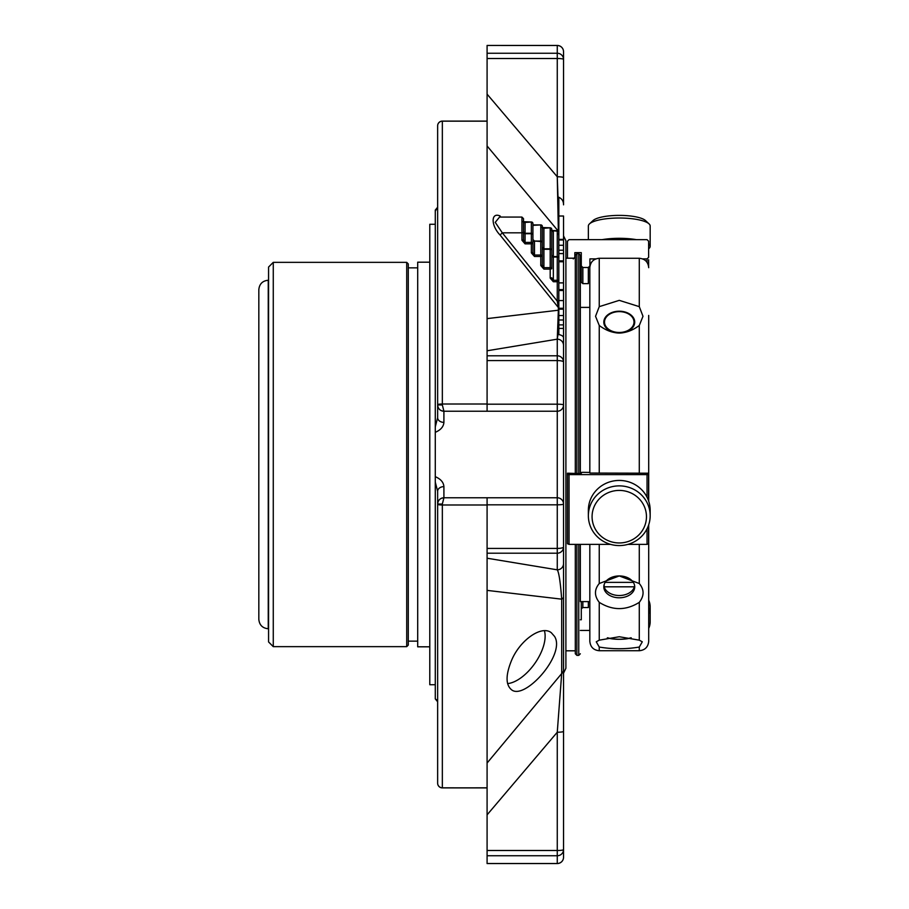 <?xml version="1.0" encoding="UTF-8"?>
<svg xmlns="http://www.w3.org/2000/svg" width="909" height="909" viewBox="0 0 909 909"><rect width="100%" height="100%" fill="white"/><g stroke="black" fill="none" stroke-linecap="round" stroke-linejoin="round"><path stroke-width="1.36" d="M551.763 255.929A1.568 1.114 180 0 0 553.331 257.042L551.763 255.009L551.763 268.757A1.568 1.114 180 0 0 550.195 267.655L550.195 269.109L551.763 268.757L551.763 250.384A1.568 1.534 -0 0 0 550.195 248.85L550.195 249.271A1.568 1.114 0 0 1 551.763 250.384A1.568 1.568 0 0 0 550.195 248.805L550.195 228.273A1.568 1.114 0 0 1 551.763 229.386L551.763 231.465L553.331 231.181L553.331 256.622L557.262 256.577L557.262 281.745L558.83 281.392L558.83 332.069M542.343 265.155L540.775 265.508L543.912 269.109L542.343 265.155L542.343 256.133A1.568 1.114 180 0 0 540.775 255.02L540.775 256.486L542.343 256.133L542.343 242.612A1.568 1.534 -0 0 0 540.775 241.078L540.775 241.499A1.568 1.114 0 0 1 542.343 242.612A1.568 1.568 0 0 0 540.775 241.044L540.775 225.352A1.568 1.114 0 0 1 542.343 226.466A1.568 1.534 -0 0 0 540.775 224.932L532.924 225.352M532.924 252.532L531.356 252.884L534.492 256.486L532.924 252.532L532.924 243.51A1.568 1.114 180 0 0 531.356 242.396L531.356 243.862L532.924 243.51L532.924 234.84A1.568 1.534 -0 0 0 531.356 233.306L531.356 233.727A1.568 1.114 0 0 1 532.924 234.84A1.568 1.568 0 0 0 531.356 233.272L531.356 222.444A1.568 1.114 0 0 1 532.924 223.557A1.568 1.534 -0 0 0 531.356 222.023L525.072 222.444L531.356 222.023M542.343 228.545L543.912 227.807L550.195 227.852A1.568 1.534 -0 0 1 551.763 229.386L551.763 252.066M542.343 243.464L542.343 226.466A1.568 1.568 0 0 0 540.775 224.898L532.924 224.898L540.775 224.932M532.924 235.692L532.924 223.557A1.568 1.568 0 0 0 531.356 221.978L523.016 221.705M531.356 233.306L525.072 233.306L523.504 231.704L523.504 232.624A1.568 1.114 180 0 0 525.072 233.727L531.356 233.727L531.356 242.396L525.072 242.396L523.504 239.896L521.936 240.26L525.072 243.862L525.072 222.444L523.504 222.716L523.504 233.465M532.924 241.658L532.924 223.557M523.504 218.921L523.504 239.896M550.195 278.131L553.331 281.745L551.763 277.779L550.195 278.131L550.195 269.109L543.912 269.109M523.504 232.477L521.936 232.829L521.936 217.069L499.552 217.069L495.246 222.353L502.302 232.829L557.262 301.14L558.83 300.788M558.001 196.935L557.262 176.766A6.283 0.875 180 0 1 563.535 177.641L563.535 204.843C563.603 200.991 561.751 198.355 558.001 196.935L558.83 198.707L558.83 258.145A1.568 1.534 -0 0 0 557.262 256.622M557.262 230.772L553.331 230.772L557.262 231.181A1.568 1.114 0 0 1 558.83 232.295A1.568 1.534 -0 0 0 557.262 230.772L557.262 256.577L553.331 256.577M563.535 348.579L563.535 216.012L558.83 216.012M500.87 217.069A3.136 2.363 105.2 0 1 500.086 215.967C490.78 211.877 490.871 225.637 500.086 235.045L502.302 232.829L521.936 232.829L521.936 240.26M500.086 235.045L558.365 307.526L557.262 301.14L557.262 281.745L553.331 281.745M563.535 358.646L563.535 362.009A6.283 6.215 180 0 0 557.262 355.794L557.262 360.578A6.283 1.432 0 0 1 563.535 362.009L563.535 338.08C563.591 336.285 561.751 335.057 558.001 334.398L557.262 339.171L487.088 350.783L487.088 318.616L558.365 310.219L558.365 307.526A1.568 0.864 -0 0 1 558.83 308.14M557.262 256.577A1.568 1.568 0 0 1 558.83 258.145L558.83 281.392A1.568 1.114 180 0 0 557.262 280.279L553.331 280.279L553.331 257.042L557.262 257.042A1.568 1.114 -0 0 1 558.83 258.145L558.83 250.202L563.535 250.202M563.535 345.386A6.283 6.215 180 0 0 557.262 339.171L558.365 310.219A1.568 0.852 0 0 1 558.83 310.821M563.535 253.588L558.83 253.588M563.535 308.265L558.83 308.265L558.83 300.561L563.535 300.561M563.535 328.422L558.83 328.422L558.83 334.489M563.535 315.537L558.83 315.537L558.83 309.185L563.535 309.185M558.83 232.147A1.568 1.318 180 0 0 558.524 231.363M557.262 176.766L558.365 231.216L487.088 145.974L487.088 94.138L557.262 176.766L557.262 58.506A6.283 0.875 -0 0 1 563.535 59.38A6.283 6.113 180 0 0 557.262 53.256L557.262 58.506L487.088 58.506L487.088 45.45L557.262 45.495A6.283 6.238 -0 0 1 563.535 51.733L563.535 174.051M441.524 410.766L443.91 411.232L442.342 404.959L437.638 404.959A6.283 6.283 0 0 0 443.91 411.232C440.104 410.857 438.013 408.766 437.638 404.959A6.283 6.283 0 0 0 443.91 411.232L487.088 411.232L487.088 121.181L442.342 121.181A4.704 4.659 180 0 0 437.638 125.828L437.638 125.817A4.704 4.704 0 0 1 442.342 121.102A4.704 4.704 0 0 0 437.638 125.817L437.638 404.721A4.704 0.704 0 0 1 442.342 404.016L442.342 121.102L487.088 121.102L487.088 58.506M563.535 596.713A6.283 3.466 180 0 1 561.694 599.167L487.088 590.384L487.088 558.217L557.262 569.829A6.283 6.215 180 0 0 563.535 563.614L563.535 849.62A6.283 0.875 180 0 1 557.262 850.494L557.262 855.744A6.283 6.113 -0 0 0 563.535 849.62L563.535 857.267A6.283 6.238 180 0 1 557.262 863.505L487.088 863.505L487.088 855.744L557.262 855.744L557.262 863.505M554.535 636.391L551.331 632.755C541.537 624.688 519.357 640.572 511.256 661.15C505.688 675.137 505.688 684.591 511.256 689.522C524.163 701.373 566.205 654.412 554.535 636.391M487.088 855.744L487.088 763.026L561.694 673.558L557.262 732.234L487.088 814.862L487.088 553.206L557.262 553.206A6.283 6.215 -0 0 0 563.535 546.991A6.283 1.432 180 0 1 557.262 548.422L557.262 569.829C558.933 572.375 560.41 582.158 561.694 599.167L561.694 673.558A6.283 5.238 180 0 0 563.535 669.853M563.535 362.009L563.535 404.959A6.283 0.761 180 0 0 557.262 404.187L557.262 411.232A6.283 6.283 0 0 0 563.535 404.959L563.535 673.183L565.898 668.274L565.898 650.81L575.306 650.81M487.088 411.232L557.262 411.232A6.283 6.283 0 0 0 563.535 404.959L563.535 504.041A6.283 6.283 0 0 0 557.262 497.768L557.262 504.813A6.283 0.761 -0 0 0 563.535 504.041L563.535 563.614M487.088 548.422L487.088 504.813L557.262 504.813L557.262 548.422L487.088 548.422L487.088 553.206M487.088 787.819L442.342 787.898A4.704 4.704 0 0 1 437.638 783.183L437.638 491.292A6.283 4.659 0 0 1 443.91 486.633L443.91 497.768L442.342 504.041L437.638 504.041A6.283 6.283 0 0 1 443.91 497.768C440.104 498.143 438.013 500.234 437.638 504.041A6.283 6.283 0 0 1 443.91 497.768L487.088 497.768L487.088 504.813M442.342 787.898L487.088 787.898L442.342 787.819A4.704 4.659 -0 0 1 437.638 783.172L437.638 701.771L435.286 698.862L435.286 476.68C440.717 479.009 443.592 482.327 443.91 486.633M563.535 731.359A6.283 0.875 180 0 1 557.262 732.234L557.262 850.494L487.088 850.494M563.535 349.579L563.535 353.635M563.535 204.843L563.535 59.38M435.286 210.081L437.638 207.229L437.638 417.708A6.283 4.659 0 0 0 443.91 422.367C443.603 426.673 440.717 429.991 435.286 432.32L435.286 426.832L437.638 417.708L437.638 404.721M557.262 497.768L487.088 497.768L557.262 497.768L557.262 411.232A6.283 6.283 0 0 0 563.535 404.959M563.535 849.62L563.535 857.267A6.283 6.283 0 0 1 557.262 863.55A6.283 6.283 0 0 0 563.535 857.267M437.638 593.588L437.638 691.692M578.76 473.612L578.76 253.634L576.885 253.634L576.885 473.612M576.885 544.389L576.885 655.366L578.76 655.366L578.76 544.389M580.34 601.599L580.34 544.389L580.34 601.599L589.827 601.599M580.34 473.612L580.34 255.213L580.34 473.612M576.885 253.634L575.306 255.213L575.306 473.612M575.306 544.389L575.306 653.787L576.885 655.366M575.306 258.19L565.898 258.19L565.898 240.726L565.898 668.274M442.342 121.102L487.088 121.181M437.638 217.308L437.638 315.412M437.638 491.292L435.286 482.168L435.286 210.138L435.286 211.195L437.638 207.229M435.286 697.805L435.286 698.862M630.88 637.777A14.737 3.818 -0 0 1 619.268 639.232A14.737 3.818 -0 0 1 607.678 637.777M619.268 332.478A14.737 10.419 180 0 1 606.496 316.843A14.737 10.419 180 0 1 632.028 316.843A14.737 10.419 180 0 1 619.268 332.478M603.815 322.24A15.453 10.931 180 0 1 619.268 311.423A15.453 10.931 180 0 1 634.721 322.24M648.708 501.2L648.708 315.412M639.288 650.73L639.288 647.049C625.949 649.299 612.598 649.299 599.247 647.049L599.247 650.73L639.288 650.73C645.004 650.174 648.14 647.038 648.708 641.311L648.708 524.811M604.144 586.816L634.391 586.816A15.453 10.931 180 0 1 619.268 595.52A15.453 10.931 180 0 1 604.144 586.816L604.144 584.646M633.357 582.374L605.178 582.374M648.628 248.805A30.906 7.999 180 0 0 650.174 246.305L650.174 226.011A30.906 7.999 180 0 0 649.037 223.864L645.47 220.535A27.19 7.033 180 0 0 619.268 215.388A27.19 7.033 180 0 0 593.066 220.535L589.498 223.864A30.906 7.999 180 0 0 588.362 226.011L588.362 239.658M592.077 516.687A27.19 26.27 -0 0 1 632.869 493.939A27.19 26.27 -0 0 1 632.869 539.435A27.19 26.27 -0 0 1 592.077 516.687M607.314 637.845A15.453 4 180 0 0 631.244 637.845M648.708 628.426A30.906 21.85 -0 0 0 650.174 621.767L650.174 606.905A30.906 21.85 -0 0 0 648.708 600.258M648.708 613.564A30.906 21.85 -0 0 0 650.174 606.905M589.827 630.437L580.34 630.437M588.339 601.599L588.339 607.542L582.851 607.542L581.283 608.825L581.283 601.599M580.34 619.768L581.283 619.768L581.283 608.825M649.037 223.864A30.906 7.999 180 0 0 619.268 218.012A30.906 7.999 180 0 0 589.498 223.864M650.174 246.305A30.906 7.999 180 0 0 648.628 243.805M636.448 239.658A30.906 7.999 180 0 0 602.088 239.658M567.466 241.215L567.466 258.19L567.466 241.215L569.034 239.658L647.049 239.658L648.628 241.215L648.628 257.327L647.049 258.895L642.663 258.895M648.628 259.735L648.628 266.473M595.872 258.895L589.907 258.895L589.907 265.939L588.339 267.496L582.851 267.496L581.283 265.939L581.283 282.222L582.851 283.642L588.339 283.642L588.339 267.496M581.283 265.939L581.283 252.634L581.283 270.132L580.34 270.132M581.283 252.634L574.84 252.634L574.84 257.327L573.272 258.895M574.84 258.19L574.84 257.327M619.268 333.058A15.453 10.931 -0 0 0 634.721 322.138A15.453 10.931 -0 0 0 619.268 311.208A15.453 10.931 -0 0 0 603.815 322.138A15.453 10.931 -0 0 0 619.188 333.058M588.362 515.721A30.906 29.849 -0 0 1 619.268 485.872A30.906 29.849 -0 0 1 650.174 515.721A30.906 29.849 -0 0 1 619.268 545.57A30.906 29.849 -0 0 1 588.362 515.721L588.362 510.29A30.906 29.849 -0 0 1 619.268 480.441A30.906 29.849 -0 0 1 650.174 510.29L650.174 515.721M610.643 544.389L569.034 544.389L567.466 543.73L567.466 473.203L581.283 473.612L581.283 472.441L582.851 472.305L589.907 472.441L589.907 473.066L648.628 473.203L648.628 500.961M648.628 474.612L567.466 474.612L567.466 536.889M647.049 528.788L647.049 544.389L627.892 544.389M647.049 544.389L648.628 543.73L648.628 525.05M589.907 472.441L589.907 473.066M581.283 473.612L581.283 472.441M639.288 473.066L639.288 325.479L642.993 316.287L639.288 306.651L639.288 258.27C645.004 258.826 648.14 261.962 648.708 267.689M639.288 647.049L642.288 641.811L639.288 640.163L639.288 602.349C644.322 595.861 644.322 589.577 639.288 583.521L639.288 544.389M634.391 589.089A15.453 10.931 180 0 0 634.721 586.862A15.453 10.931 180 0 0 619.268 575.942A15.453 10.931 180 0 0 603.815 586.862A15.453 10.931 180 0 0 617.688 597.736A15.453 10.931 180 0 0 634.391 589.089M599.247 647.049L596.247 641.811L599.247 640.163L619.268 636.743L639.288 640.163M639.288 602.349C625.949 610.689 612.598 610.689 599.247 602.349C594.213 595.872 594.213 589.6 599.247 583.521L619.268 575.942L639.288 583.521M639.288 325.479C625.949 335.444 612.598 335.444 599.247 325.479L595.543 316.287L599.247 306.651L619.268 300.356L639.288 306.651M589.827 472.407L589.827 267.689C590.395 261.962 593.532 258.826 599.247 258.27L639.288 258.27M599.247 650.73C593.532 650.174 590.395 647.038 589.827 641.311L589.827 544.389M258.826 619.336L258.826 289.664C259.383 283.949 262.531 280.801 268.246 280.245L268.246 628.755C262.531 628.199 259.383 625.051 258.826 619.336M268.564 267.064L268.564 641.936L273.268 646.651L273.268 262.349L268.564 267.064L268.246 628.755M268.564 641.936L268.564 628.755M273.268 646.651L406.709 646.651L408.277 645.083L408.277 263.917L408.277 267.848L417.697 267.848M408.277 641.152L417.697 641.152M429.787 646.81L417.697 646.81L417.697 262.19L429.787 262.19M435.286 684.727L429.787 684.727L429.787 224.273L435.286 224.273M507.586 683.591A34.769 17.385 125.3 0 0 535.003 663.184A34.769 17.385 125.3 0 0 544.411 630.755M542.343 248.157A1.568 1.114 180 0 0 543.912 249.271L550.195 248.85M532.924 239.465L534.492 241.044L540.775 241.078L534.492 241.044L540.775 241.499L540.775 255.02L534.492 255.02L534.492 241.499A1.568 1.114 180 0 1 532.924 240.385M543.912 249.271L550.195 249.271L550.195 267.655L543.912 267.655L543.912 249.271M550.195 248.805L543.912 248.805L543.912 228.273L550.195 227.807L541.855 227.534M550.195 227.852L550.195 227.807A1.568 1.568 0 0 1 551.763 229.386M525.072 243.862L531.356 243.862L531.356 252.884M534.492 256.486L540.775 256.486L540.775 265.508M563.535 245.271L558.83 245.271M563.535 261.758L558.83 261.758M563.535 282.892L558.83 282.892M563.535 290.516L558.83 290.516M563.535 319.991L558.83 319.991M487.088 355.794L557.262 355.794L557.262 339.171M487.088 360.578L557.262 360.578L557.262 404.187L487.088 404.187M442.342 787.819L442.342 504.041M487.088 504.984L442.342 504.984A4.704 0.704 180 0 1 437.638 504.279M557.262 45.495L557.262 53.256L487.088 53.256M487.088 404.016L442.342 404.016L442.342 404.959M443.91 411.232L443.91 422.367M582.851 601.599L582.851 607.542M647.049 262.36L647.049 258.895M582.851 267.496L582.851 283.642M569.034 544.389L569.034 474.748M647.049 474.748L647.049 497.223M599.247 640.163L599.247 602.349M599.247 306.651L599.247 258.27M599.247 473.066L599.247 325.479M599.247 583.521L599.247 544.389M406.709 646.651L406.709 262.349L408.277 263.917M525.072 233.272L531.356 233.272M543.912 248.805L542.343 247.237M521.936 217.069L523.504 218.637M551.274 230.454L557.262 230.727A1.568 1.568 0 0 1 558.83 232.295M557.717 233.533L558.83 235.033M563.535 239.408L558.83 239.408M563.535 239.965L558.83 239.965M563.535 260.838L558.83 260.838M563.535 289.596L558.83 289.596M563.535 324.888L558.83 324.888M443.91 497.768L441.524 498.234M563.535 51.733A6.283 6.283 0 0 0 557.262 45.45A6.283 6.283 0 0 1 563.535 51.733M487.088 863.55L557.262 863.55M487.088 45.45L557.262 45.45L487.088 45.45M578.76 655.366L580.34 653.787M578.76 253.634L580.34 255.213M565.898 240.726L563.535 235.817M436.922 700.032L435.286 698.919L437.638 701.771L437.059 700.191M589.827 307.401L580.34 307.401M273.268 262.349L406.709 262.349"/></g></svg>
